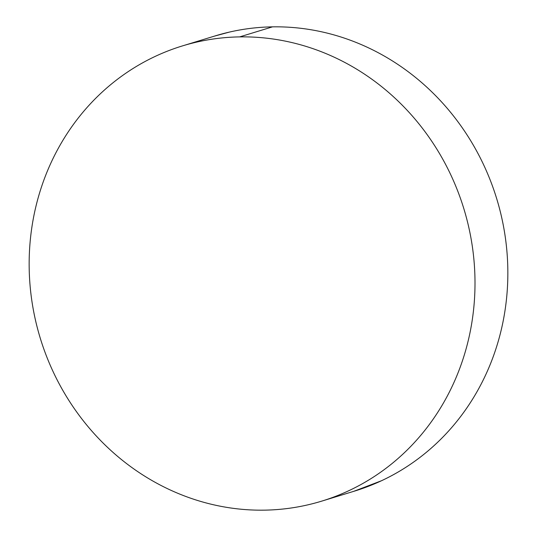 <?xml version="1.0" encoding="UTF-8"?>
<svg xmlns="http://www.w3.org/2000/svg" width="537" height="537" viewBox="0 0 537 537"><rect width="100%" height="100%" fill="white"/><g stroke="black" fill="none" stroke-linecap="round" stroke-linejoin="round"><path stroke-width="0.81" d="M353.635 491.375L381.559 480.709C394.749 474.547 407.194 467.049 418.894 458.215C430.593 449.388 441.32 439.394 451.08 428.237C460.84 417.081 469.439 404.979 476.883 391.929C484.327 378.88 490.469 365.133 495.309 350.688C500.148 336.243 503.599 321.374 505.646 306.09C507.7 290.806 508.317 275.394 507.505 259.854C506.693 244.315 504.458 228.95 500.813 213.76C497.161 198.569 492.161 183.842 485.817 169.578C479.474 155.314 471.902 141.788 463.102 129.001C454.309 116.214 444.455 104.413 433.547 93.592C422.632 82.779 410.879 73.153 398.273 64.715C385.667 56.284 372.456 49.203 358.642 43.477C344.828 37.751 330.678 33.489 316.186 30.69C301.693 27.89 287.134 26.615 272.521 26.85L239.677 36.892A238.025 221.466 73 0 1 471.137 239.039A238.025 221.466 73 0 1 321.663 501.149A238.025 221.466 73 0 1 264.479 510.15C249.866 510.385 235.307 509.11 220.814 506.31C206.322 503.511 192.172 499.249 178.358 493.523C164.544 487.797 151.333 480.716 138.727 472.285C126.121 463.847 114.368 454.221 103.453 443.408C92.545 432.587 82.691 420.786 73.898 407.999C65.098 395.212 57.526 381.686 51.183 367.422C44.84 353.158 39.839 338.431 36.187 323.24C32.542 308.05 30.307 292.685 29.495 277.146C28.683 261.606 29.3 246.194 31.354 230.91C33.401 215.626 36.852 200.757 41.691 186.312C46.531 171.867 52.673 158.12 60.117 145.071C67.561 132.021 76.16 119.919 85.92 108.763C95.68 97.606 106.407 87.612 118.106 78.785C129.806 69.951 142.251 62.453 155.441 56.291C168.631 50.122 182.318 45.41 196.488 42.148C210.665 38.879 225.063 37.127 239.677 36.892C254.29 36.65 268.842 37.932 283.341 40.731C297.834 43.531 311.984 47.793 325.798 53.519C339.612 59.245 352.822 66.32 365.428 74.757C378.035 83.188 389.788 92.814 400.696 103.634C411.611 114.455 421.464 126.255 430.258 139.043C439.058 151.83 446.63 165.356 452.973 179.62C459.316 193.884 464.317 208.611 467.962 223.801C471.614 238.992 473.849 254.357 474.661 269.896C475.473 285.436 474.856 300.848 472.802 316.132C470.748 331.416 467.304 346.278 462.464 360.723C457.625 375.168 451.483 388.922 444.039 401.971C436.594 415.02 427.996 427.123 418.236 438.279C408.476 449.435 397.749 459.424 386.049 468.257C374.349 477.084 361.904 484.582 348.714 490.751C335.524 496.913 321.838 501.632 307.667 504.894C293.491 508.163 279.092 509.915 264.479 510.15A238.025 221.466 73 0 1 33.019 308.003A238.025 221.466 73 0 1 182.493 45.893A238.025 221.466 73 0 1 239.677 36.892L272.521 26.85A238.025 221.466 -107 0 0 215.337 35.851L183.365 45.625M322.603 500.86L354.507 491.107A238.025 221.466 -107 0 0 503.981 228.997A238.025 221.466 -107 0 0 272.521 26.85C257.908 27.085 243.509 28.837 229.333 32.106L214.397 36.14"/></g></svg>
